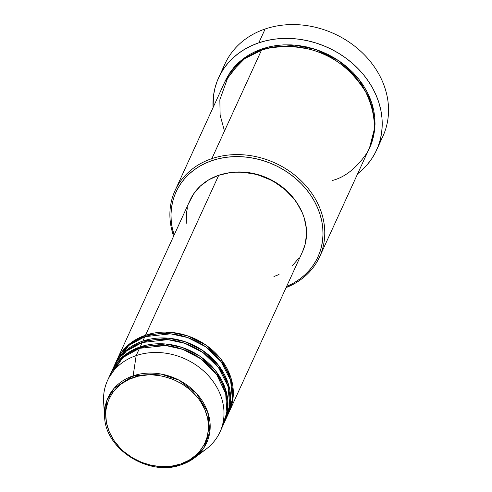 <?xml version="1.0" encoding="UTF-8"?>
<svg xmlns="http://www.w3.org/2000/svg" width="492" height="492" viewBox="0 0 492 492"><rect width="100%" height="100%" fill="white"/><g stroke="black" fill="none" stroke-linecap="round" stroke-linejoin="round"><path stroke-width="0.74" d="M109.372 376.933L122.908 357.536L139.488 348.336A61.838 51.918 -155.4 0 1 207.304 364.012A61.838 51.918 -155.4 0 1 223.319 424.707A61.838 51.918 -155.4 0 1 221.486 428.268L226.88 412.517L225.687 393.508L216.591 374.412L201.136 359L182.993 349.425L165.644 345.507L139.488 348.336L136.161 355.611L133.141 375.833A1.47 0.597 71.3 0 0 133.529 377.536C145.958 371.269 184.764 373.508 202.839 405.297C219.66 437.517 195.004 461.232 180.681 464.017C168.252 470.284 129.445 468.052 111.37 436.256C94.55 404.043 119.205 380.328 133.529 377.536A1.47 0.597 -108.7 0 1 133.141 375.833L114.132 388.256L106.862 400.513L104.611 416.835A54.243 45.541 24.6 0 1 133.141 375.833L136.161 355.611A61.838 51.918 -155.4 0 0 103.634 402.358L104.611 416.835C105.337 449.577 149.519 477.006 181.487 464.688A1.47 0.597 -108.7 0 1 180.681 464.017L171.308 466.207L161.388 466.65L151.302 465.334L141.438 462.302L132.176 457.671L123.879 451.625L120.183 448.144L113.904 440.42L109.285 431.945L106.5 423.04L105.657 414.049L105.983 409.627L108.099 401.146L112.096 393.422L114.753 389.941L121.272 383.895L129.162 379.264L138.123 376.226L147.821 374.904L152.827 374.904L162.907 376.226L172.772 379.258L182.034 383.883L190.336 389.928L197.36 397.161L200.305 401.134L204.924 409.615L207.71 418.52L208.553 427.511L207.415 436.244L204.34 444.387L199.457 451.619L196.388 454.805L189.149 460.168L180.681 464.017A1.47 0.597 71.3 0 0 181.48 464.688A1.47 0.597 71.3 0 0 181.56 464.645A1.47 0.597 -108.7 0 1 181.48 464.688L194.389 457.941A54.243 45.541 24.6 0 1 181.56 464.645A54.243 45.541 24.6 0 1 181.4 464.7L194.389 457.941L204.155 447.443L209.856 431.632L207.741 412.112L196.456 393.397L179.082 380.181L160.786 373.988L133.141 375.833A54.243 45.541 24.6 0 1 200.158 397.868A54.243 45.541 24.6 0 1 194.389 457.941L205.988 449.221A61.838 51.918 -155.4 0 0 212.562 380.734A61.838 51.918 -155.4 0 0 136.161 355.611L139.488 348.336A61.838 51.918 -155.4 0 0 110.866 373.219L107.539 380.494A61.838 51.918 24.6 0 1 136.161 355.611A61.838 51.918 24.6 0 1 203.977 371.282A61.838 51.918 24.6 0 1 219.992 431.976A61.838 51.918 24.6 0 1 199.586 453.304M145.86 336.362A1.47 0.597 71.3 0 0 145.484 335.249L170.822 332.346L187.606 335.858L205.348 344.658L220.914 359.099L230.81 377.425L233.208 396.232L228.971 412.345A61.838 51.918 24.6 0 0 229.309 411.619A61.838 51.918 24.6 0 0 213.294 350.919A61.838 51.918 24.6 0 0 145.484 335.249L218.731 175.275A61.838 51.918 -155.4 0 0 190.103 200.158L116.862 360.132A61.838 51.918 24.6 0 1 145.484 335.249A1.47 0.597 -108.7 0 1 145.86 336.362M230.416 403.545L229.524 406.841L230.41 403.618M115.257 363.797L128.732 345.489L144.82 336.706A61.838 51.918 -155.4 0 1 212.63 352.377A61.838 51.918 -155.4 0 1 228.645 413.071A61.838 51.918 -155.4 0 1 227.587 415.223L232.402 399.283L230.6 380.359L221.086 361.651L205.57 346.725L187.624 337.543L170.564 333.834L144.82 336.706A61.838 51.918 -155.4 0 0 116.192 361.589L114.193 365.95A61.838 51.918 24.6 0 1 142.821 341.067L168.159 338.164L184.943 341.669L202.686 350.476L218.251 364.916L228.14 383.243L230.545 402.05L226.308 418.157A61.838 51.918 24.6 0 0 226.646 417.437A61.838 51.918 24.6 0 0 210.631 356.737A61.838 51.918 24.6 0 0 142.821 341.067L144.82 336.706L142.821 341.067A1.47 0.597 -108.7 0 1 143.197 342.18A1.47 0.597 71.3 0 0 142.821 341.067M112.594 369.615L126.069 351.306L142.157 342.524A61.838 51.918 -155.4 0 1 209.967 358.194A61.838 51.918 -155.4 0 1 225.982 418.889A61.838 51.918 -155.4 0 1 224.924 421.041L229.739 405.101L227.937 386.177L218.423 367.462L202.907 352.543L184.961 343.361L167.901 339.652L142.157 342.524A61.838 51.918 -155.4 0 0 113.529 367.401L111.53 371.767A61.838 51.918 24.6 0 1 140.159 346.885L165.496 343.982L182.28 347.487L200.023 356.294L215.588 370.734L225.477 389.061L227.882 407.868L223.645 423.975A61.838 51.918 24.6 0 0 223.983 423.255A61.838 51.918 24.6 0 0 207.968 362.555A61.838 51.918 24.6 0 0 140.159 346.885L142.157 342.524L140.159 346.885A1.47 0.597 -108.7 0 1 140.534 347.998A1.47 0.597 71.3 0 0 140.159 346.885L124.574 355.267L111.204 372.499A61.838 51.918 24.6 0 1 111.53 371.767M207.409 441.096L205.232 442.542M332.426 180.466C344.861 177.28 356.263 168.282 366.626 153.467C377.173 136.505 376.89 116.044 365.771 92.072C351.362 69.224 332.715 54.969 309.849 49.323C289.075 45.043 272.937 45.369 261.449 50.282L211.843 158.633L212.163 160.564A78.037 65.522 24.6 0 1 313.263 199.297A78.037 65.522 24.6 0 1 286.584 286.522L294.339 282.642L299.942 278.939L305.028 274.714L309.56 270.01L313.49 264.862L316.78 259.321L319.4 253.448L321.319 247.298L322.524 240.926L322.998 234.395L322.746 227.765L321.762 221.105L320.058 214.481L317.647 207.95L314.56 201.579L310.821 195.429L306.467 189.555L301.541 184.02L296.086 178.873L290.163 174.162L283.822 169.943L277.125 166.241L270.139 163.104L262.931 160.558L255.569 158.627L248.128 157.323L240.674 156.671L233.276 156.677L226.012 157.329L218.952 158.627L212.163 160.564L205.711 163.11L199.654 166.253L194.051 169.949L188.959 174.18L184.426 178.885L180.496 184.033L177.206 189.574L174.592 195.447L172.674 201.597L171.468 207.968L170.988 214.5L171.247 221.129L172.231 227.784L174.131 235.041A78.037 65.522 24.6 0 1 212.163 160.564L211.843 158.633A79.507 66.758 -155.4 0 0 173.633 236.129A79.507 66.758 24.6 0 1 175.041 190.619A79.507 66.758 24.6 0 1 211.843 158.633L261.449 50.282A79.507 66.758 -155.4 0 0 224.647 82.275L175.041 190.619M222.212 71.045A86.869 72.939 24.6 0 1 265.151 28.985A86.869 72.939 -155.4 0 0 224.942 63.942L218.614 77.754A86.869 72.939 24.6 0 1 258.829 42.804L265.151 28.985L258.829 42.804A86.869 72.939 24.6 0 1 354.086 64.815A86.869 72.939 24.6 0 1 376.583 150.085A86.869 72.939 24.6 0 1 357.659 173.738L362.204 169.881L367.253 164.635L371.626 158.91L375.285 152.741L378.2 146.204L380.341 139.359L381.681 132.262L382.21 124.993L381.927 117.613L380.833 110.202L378.932 102.828L376.251 95.553L372.813 88.462L368.649 81.617L363.803 75.079L358.317 68.917L352.247 63.185L345.655 57.945L338.594 53.241L331.141 49.126L323.367 45.633L315.341 42.798L307.149 40.645L298.859 39.2L290.563 38.474L282.328 38.474L274.247 39.206L266.387 40.651L258.829 42.804L251.64 45.639L244.899 49.139L238.663 53.253L232.993 57.958L227.95 63.204L223.577 68.929L219.912 75.098L217.003 81.635L214.863 88.48L213.522 95.577L213.079 107.539A86.869 72.939 24.6 0 1 218.614 77.754M262.488 49.944A1.47 0.597 71.3 0 0 262.113 48.831L294.634 45.092L316.178 49.575L338.957 60.842L358.976 79.341L371.743 102.846L374.916 127.004L369.553 147.741L373.33 137.2L374.553 130.706L375.039 124.052L374.781 117.299L373.779 110.515L372.038 103.763L369.584 97.115L366.442 90.62L362.629 84.353L358.194 78.369L353.176 72.73L347.616 67.484L341.583 62.687L335.12 58.382L328.299 54.618L321.184 51.42L313.841 48.825L306.338 46.857L298.755 45.535L291.159 44.87L283.626 44.87L276.227 45.535L269.032 46.857L262.113 48.831A1.47 0.597 -108.7 0 1 262.488 49.944M113.867 366.681A61.838 51.918 24.6 0 1 114.193 365.95M188.953 202.919L193.633 193.879L200.342 186.062L208.811 179.783L218.731 175.275L145.484 335.249L129.9 343.631L116.536 360.864A61.838 51.918 24.6 0 1 116.862 360.132M104.728 409.873A61.838 51.918 24.6 0 1 107.539 380.494M379.32 142.975A86.869 72.939 -155.4 0 0 382.911 136.266A86.869 72.939 -155.4 0 0 360.415 51.002A86.869 72.939 -155.4 0 0 265.151 28.985A86.869 72.939 24.6 0 1 363.625 54.065A86.869 72.939 24.6 0 1 379.32 142.975M224.979 81.555L229.85 72.742L233.854 67.502L238.472 62.699L243.657 58.394L249.364 54.624L255.539 51.426L262.113 48.831L242.156 59.55L224.985 81.549M319.622 256.818A79.507 66.758 24.6 0 1 286.086 287.611A79.507 66.758 -155.4 0 0 315.292 198.86A79.507 66.758 -155.4 0 0 211.843 158.633A79.507 66.758 24.6 0 1 299.031 178.78A79.507 66.758 24.6 0 1 319.622 256.818L369.228 148.473A79.507 66.758 -155.4 0 0 348.637 70.43A79.507 66.758 -155.4 0 0 261.449 50.282L244.629 58.677L228.854 74.692L219.832 99.833L220.127 115.122L224.475 131.038M227.919 172.981L236.381 172.022L247.87 172.526L259.327 175.023L270.305 179.42L275.483 182.28L284.973 189.192L292.998 197.452L298.416 205.262A60.368 50.682 -155.4 0 0 227.919 172.981M186.302 223.27L186.474 212.845L187.434 207.796M229.309 411.619L302.555 251.646A61.838 51.918 -155.4 0 0 286.541 190.945A61.838 51.918 -155.4 0 0 218.731 175.275L229.702 172.71L235.459 172.194L241.32 172.194L253.128 173.738L258.958 175.269L270.206 179.777L275.514 182.704L285.231 189.783L293.46 198.251L296.91 202.907L302.322 212.827L304.228 218.005L306.356 228.534L306.559 233.786L305.231 244.007L302.531 251.701M299.025 257.925L292.322 265.735M279.044 274.505L273.933 276.529M205.281 442.431L207.446 440.998M225.982 418.889L223.983 423.255M223.319 424.707L219.992 431.976M382.911 136.266L376.583 150.085M228.645 413.071L226.646 417.437"/></g></svg>

